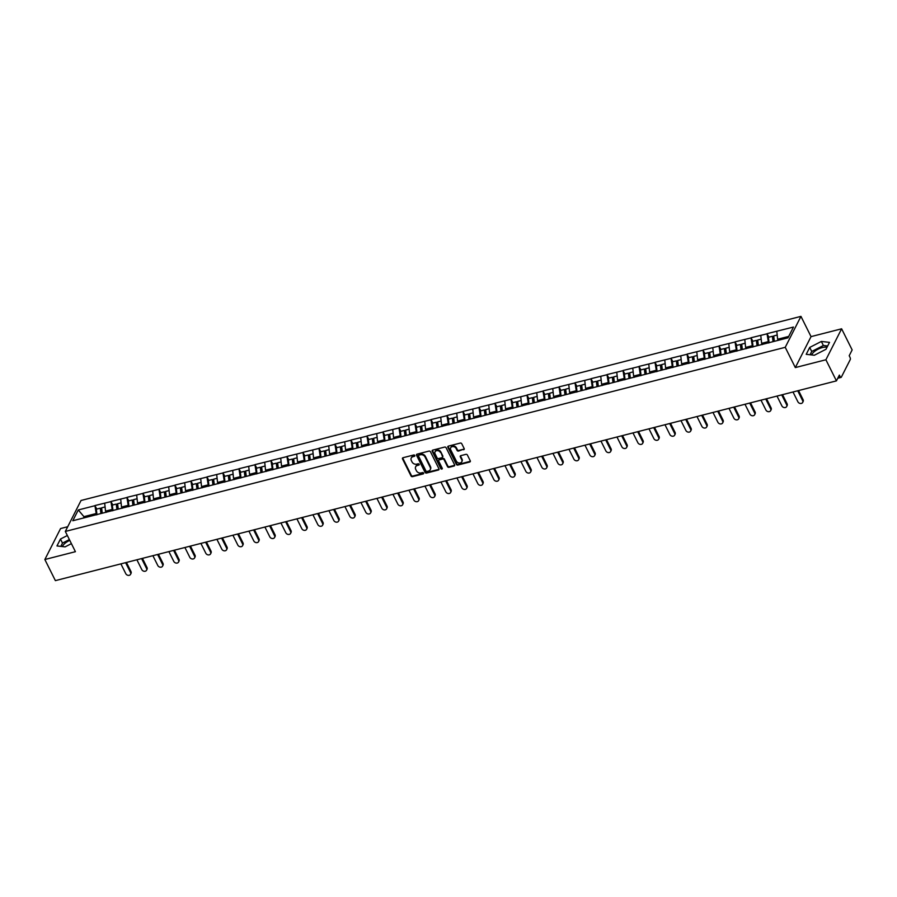<?xml version="1.0" encoding="UTF-8"?>
<svg xmlns="http://www.w3.org/2000/svg" width="897" height="897" viewBox="0 0 897 897"><rect width="100%" height="100%" fill="white"/><g stroke="black" fill="none" stroke-linecap="round" stroke-linejoin="round"><path stroke-width="1.35" d="M414.784 455.463A0.807 0.65 -153.1 0 0 413.752 454.981L403.056 457.717A1.155 0.931 -153.1 0 0 402.518 458.916L411.017 475.959A1.155 0.931 -153.1 0 0 412.497 476.655L423.193 473.919A0.807 0.65 -153.1 0 0 422.532 472.584L421.153 472.943A3.689 2.983 -153.1 0 1 416.41 470.734L415.703 469.322A3.689 2.983 -153.1 0 1 415.636 466.821A3.689 2.983 -153.1 0 1 417.419 465.465L418.798 465.106A0.807 0.65 -153.1 0 0 418.148 463.783L416.757 464.141A3.689 2.983 -153.1 0 1 412.026 461.933L411.319 460.509A3.689 2.983 -153.1 0 1 411.252 458.019A3.689 2.983 -153.1 0 1 413.035 456.663L414.414 456.304A0.807 0.65 -153.1 0 0 414.784 455.463M826.956 347.397A9.172 3.666 -26.5 0 0 822.336 347.565A9.172 3.666 -26.5 0 0 811.662 354.943M62.42 546.565A9.172 3.666 153.5 0 1 69.775 540.364M463.626 449.756A1.155 0.931 -153.1 0 0 464.164 448.545L461.776 443.768A1.155 0.931 -153.1 0 0 460.296 443.073L448.41 446.112A1.155 0.931 -153.1 0 0 447.883 447.323L456.371 464.366A1.155 0.931 -153.1 0 0 457.851 465.05L469.736 462.011A1.155 0.931 -153.1 0 0 470.275 460.811L467.393 455.037A1.155 0.931 -153.1 0 0 465.913 454.342L460.834 455.642A1.155 0.931 -153.1 0 0 460.296 456.842L461.72 459.713A3.083 2.489 -153.1 0 1 461.776 461.798A3.083 2.489 -153.1 0 1 459.107 462.998A3.083 2.489 -153.1 0 1 456.338 461.092L450.743 449.868A3.083 2.489 -153.1 0 1 450.686 447.782A3.083 2.489 -153.1 0 1 453.366 446.583A3.083 2.489 -153.1 0 1 456.125 448.489L457.055 450.361A1.155 0.931 -153.1 0 0 458.535 451.056L463.94 449.128A1.155 0.931 -153.1 0 0 464.265 448.982M795.325 367.579L825.902 359.764L836.43 380.877L55.379 580.628L44.85 559.515L75.415 551.689L65.324 531.439L785.234 347.318L795.325 367.579L811.045 336.622L800.954 316.372L785.234 347.318M430.459 451.774A1.155 0.931 -153.1 0 0 428.979 451.09L417.105 454.129A1.155 0.931 -153.1 0 0 416.567 455.328L425.066 472.371A1.155 0.931 -153.1 0 0 426.546 473.055L438.42 470.017A1.155 0.931 -153.1 0 0 438.958 468.817L430.459 451.774M432.758 450.115L444.643 447.076A1.155 0.931 -153.1 0 1 446.123 447.771L454.611 464.814A1.155 0.931 -153.1 0 1 454.084 466.014L448.993 467.315A1.155 0.931 -153.1 0 1 447.513 466.631L444.071 459.713A1.155 0.931 -153.1 0 0 442.591 459.029L439.216 459.892A1.155 0.931 -153.1 0 0 438.678 461.092L442.266 468.29A0.807 0.65 -153.1 0 1 440.864 468.649L432.219 451.326A1.155 0.931 -153.1 0 1 432.758 450.115M800.954 316.372L81.044 500.481L65.324 531.439M768.908 337.171L767.058 333.819L768.505 342.979M767.148 333.628L793.464 327.057L787.992 337.833L72.803 520.742L78.274 509.967L94.947 505.706L96.394 514.867M96.809 509.059L94.947 505.706M95.037 505.527L110.948 501.614L112.405 510.774M112.809 504.966L110.948 501.614M111.037 501.434L126.948 497.521L128.406 506.682M128.809 500.874L126.948 497.521M127.049 497.342L142.948 493.428L144.406 502.589M144.809 496.781L142.948 493.428M143.049 493.249L158.96 489.336L160.406 498.497M160.81 492.688L158.96 489.336M159.049 489.157L174.96 485.243L176.406 494.404M176.821 488.596L174.96 485.243M175.05 485.064L190.96 481.151L192.418 490.311M192.821 484.503L190.96 481.151M191.05 480.971L206.96 477.058L208.418 486.219M208.822 480.411L206.96 477.058M207.061 476.879L222.961 472.966L224.418 482.126M224.822 476.318L222.961 472.966M223.061 472.786L238.972 468.873L240.418 478.034M240.822 472.226L238.972 468.873M239.062 468.694L254.972 464.781L256.43 473.941M256.834 468.133L254.972 464.781M255.062 464.601L270.972 460.688L272.43 469.849M272.834 464.041L270.972 460.688M271.073 460.509L286.973 456.595L288.43 465.756M288.834 459.948L286.973 456.595M287.074 456.416L302.984 452.503L304.431 461.663M304.834 455.855L302.984 452.503M303.074 452.323L318.984 448.41L320.431 457.571M320.834 451.763L318.984 448.41M319.074 448.231L334.985 444.318L336.442 453.478M336.846 447.67L334.985 444.318M335.074 444.127L350.985 440.225L352.443 449.386M352.846 443.578L350.985 440.225M351.086 440.035L366.985 436.133L368.443 445.293M368.846 439.485L366.985 436.133M367.086 435.942L382.997 432.04L384.443 441.201M384.847 435.393L382.997 432.04M383.086 431.849L398.997 427.947L400.443 437.108M400.847 431.3L398.997 427.947M399.087 427.757L414.997 423.855L416.455 433.016M416.858 427.207L414.997 423.855M415.087 423.664L430.997 419.762L432.455 428.923M432.859 423.115L430.997 419.762M431.098 419.572L446.998 415.67L448.455 424.83M448.859 419.022L446.998 415.67M447.098 415.479L463.009 411.577L464.455 420.738M464.859 414.93L463.009 411.577M463.099 411.387L479.009 407.485L480.456 416.645M480.87 410.837L479.009 407.485M479.099 407.294L495.009 403.392L496.467 412.553M496.871 406.745L495.009 403.392M495.099 403.202L511.01 399.3L512.467 408.46M512.871 402.652L511.01 399.3M511.111 399.109L527.01 395.207L528.468 404.368M528.871 398.56L527.01 395.207M527.111 395.016L543.021 391.114L544.468 400.275M544.871 394.467L543.021 391.114M543.111 390.924L559.022 387.022L560.468 396.182M560.883 390.374L559.022 387.022M559.111 386.831L575.022 382.929L576.479 392.09M576.883 386.282L575.022 382.929M575.112 382.739L591.022 378.837L592.48 387.997M592.883 382.189L591.022 378.837M591.123 378.646L607.022 374.744L608.48 383.905M608.884 378.097L607.022 374.744M607.123 374.554L623.034 370.652L624.48 379.812M624.884 374.004L623.034 370.652M623.123 370.461L639.034 366.559L640.48 375.72M640.895 369.912L639.034 366.559M639.124 366.368L655.034 362.466L656.492 371.627M656.896 365.819L655.034 362.466M655.124 362.276L671.034 358.374L672.492 367.535M672.896 361.726L671.034 358.374M671.135 358.183L687.035 354.281L688.492 363.442M688.896 357.634L687.035 354.281M687.136 354.091L703.046 350.189L704.493 359.349M704.896 353.541L703.046 350.189M703.136 349.998L719.046 346.096L720.493 355.257M720.908 349.449L719.046 346.096M719.136 345.906L735.047 342.004L736.504 351.164M736.908 345.356L735.047 342.004M735.148 341.813L751.047 337.911L752.505 347.072M752.908 341.264L751.047 337.911M751.148 337.721L767.058 333.819M767.888 341.735L761.631 343.338L762.248 344.583M760.791 335.422L761.631 343.338M751.888 345.827L745.62 347.431L746.248 348.675M744.79 339.515L745.62 347.431M735.876 349.92L729.62 351.523L730.248 352.768M728.79 343.607L729.62 351.523M719.876 354.012L713.62 355.616L714.236 356.86M712.79 347.7L713.62 355.616M703.876 358.105L697.619 359.708L698.236 360.953M696.79 351.792L697.619 359.708M687.876 362.197L681.619 363.801L682.236 365.045M680.778 355.885L681.619 363.801M671.864 366.29L665.608 367.893L666.236 369.138M664.778 359.977L665.608 367.893M655.864 370.383L649.607 371.986L650.235 373.23M648.778 364.07L649.607 371.986M639.864 374.475L633.607 376.078L634.224 377.323M632.777 368.162L633.607 376.078M623.864 378.568L617.607 380.171L618.224 381.416M616.777 372.255L617.607 380.171M607.863 382.66L601.607 384.264L602.223 385.508M600.766 376.348L601.607 384.264M591.852 386.753L585.595 388.356L586.223 389.601M584.766 380.44L585.595 388.356M575.852 390.845L569.595 392.449L570.223 393.693M568.765 384.533L569.595 392.449M559.851 394.938L553.595 396.541L554.211 397.786M552.765 388.625L553.595 396.541M543.851 399.03L537.595 400.634L538.211 401.878M536.765 392.718L537.595 400.634M527.851 403.123L521.594 404.726L522.211 405.971M520.753 396.81L521.594 404.726M511.839 407.216L505.583 408.819L506.211 410.064M504.753 400.903L505.583 408.819M495.839 411.308L489.583 412.912L490.211 414.156M488.753 404.995L489.583 412.912M479.839 415.401L473.582 417.004L474.199 418.249M472.753 409.088L473.582 417.004M463.839 419.493L457.582 421.097L458.199 422.341M456.752 413.181L457.582 421.097M447.838 423.586L441.582 425.189L442.199 426.434M440.741 417.273L441.582 425.189M431.827 427.678L425.57 429.282L426.198 430.526M424.741 421.366L425.57 429.282M415.827 431.771L409.57 433.374L410.187 434.619M408.74 425.458L409.57 433.374M399.827 435.864L393.57 437.467L394.187 438.711M392.74 429.551L393.57 437.467M383.826 439.956L377.57 441.559L378.186 442.804M376.729 433.643L377.57 441.559M367.826 444.049L361.558 445.652L362.186 446.897M360.729 437.736L361.558 445.652M351.815 448.141L345.558 449.745L346.186 450.989M344.728 441.829L345.558 449.745M335.814 452.234L329.558 453.837L330.174 455.082M328.728 445.921L329.558 453.837M319.814 456.326L313.558 457.93L314.174 459.174M312.728 450.014L313.558 457.93M303.814 460.419L297.557 462.022L298.174 463.267M296.716 454.106L297.557 462.022M287.814 464.511L281.546 466.115L282.174 467.359M280.716 458.199L281.546 466.115M271.802 468.604L265.546 470.207L266.174 471.452M264.716 462.291L265.546 470.207M255.802 472.697L249.545 474.3L250.162 475.545M248.716 466.384L249.545 474.3M239.802 476.789L233.545 478.393L234.162 479.637M232.715 470.477L233.545 478.393M223.802 480.882L217.545 482.485L218.162 483.73M216.704 474.569L217.545 482.485M207.79 484.974L201.533 486.578L202.161 487.822M200.704 478.662L201.533 486.578M191.79 489.067L185.533 490.67L186.161 491.915M184.704 482.754L185.533 490.67M175.79 493.159L169.533 494.763L170.15 496.007M168.703 486.847L169.533 494.763M159.789 497.252L153.533 498.855L154.149 500.1M152.703 490.939L153.533 498.855M143.789 501.345L137.533 502.948L138.149 504.192M136.692 495.032L137.533 502.948M127.778 505.437L121.521 507.04L122.149 508.285M120.691 499.124L121.521 507.04M111.777 509.53L105.521 511.133L106.149 512.378M104.691 503.217L105.521 511.133M95.777 513.622L84.24 516.582L83.511 518.006M84.789 517.681L78.274 509.967M67.712 526.73L60.57 528.557L44.85 559.515M825.902 359.764L841.621 328.807L852.15 349.92L849.212 355.717L849.975 357.253A1.76 0.762 75.7 0 1 850.233 359.63L841.33 377.155A1.76 0.762 75.7 0 1 841.05 377.413A1.76 0.762 75.7 0 1 840.141 376.639L839.368 375.092L836.43 380.877M841.621 328.807L811.045 336.622M788.721 336.409L777.632 339.245L778.181 340.344M776.802 331.329L777.632 339.245M67.353 535.509L60.458 539.052L56.959 545.948L65.111 546.867L71.401 543.638M806.212 354.326L814.353 355.246L826.002 349.269L829.512 342.362L821.36 341.443L809.711 347.431L806.212 354.326M414.851 455.642A0.807 0.65 -153.1 0 1 414.728 455.687L413.349 456.046A3.689 2.983 -153.1 0 0 411.566 457.403A3.689 2.983 -153.1 0 0 411.431 457.717M415.816 466.518A3.689 2.983 -153.1 0 1 415.95 466.205A3.689 2.983 -153.1 0 1 417.733 464.848L419.123 464.489A0.807 0.65 -153.1 0 0 419.235 464.444M402.731 457.874A1.155 0.931 -153.1 0 0 402.831 458.3L411.331 475.343A1.155 0.931 -153.1 0 0 412.811 476.027L423.507 473.291A0.807 0.65 -153.1 0 0 423.631 473.246M416.78 454.274A1.155 0.931 -153.1 0 0 416.881 454.712L425.38 471.755A1.155 0.931 -153.1 0 0 426.86 472.439L438.734 469.4A1.155 0.931 -153.1 0 0 439.059 469.243M418.865 455.171A0.807 0.65 -153.1 0 0 418.495 456.012L425.952 470.97A0.807 0.65 -153.1 0 0 426.983 471.452L428.452 471.071A3.689 2.983 -153.1 0 0 430.235 469.714A3.689 2.983 -153.1 0 0 430.156 467.225L425.066 456.999A3.689 2.983 -153.1 0 0 420.334 454.79L418.865 455.171L419.179 454.544A0.807 0.65 -153.1 0 0 418.742 455.205M430.369 469.4A3.689 2.983 -153.1 0 0 430.549 469.097A3.689 2.983 -153.1 0 0 430.47 466.608L430.156 467.225M419.179 454.544L420.648 454.174A3.689 2.983 -153.1 0 1 425.38 456.382L430.47 466.608M438.891 460.038A1.155 0.931 -153.1 0 1 439.53 459.275L442.905 458.412A1.155 0.931 -153.1 0 1 444.385 459.096L447.827 466.003A1.155 0.931 -153.1 0 0 449.307 466.698L454.398 465.397A1.155 0.931 -153.1 0 0 454.723 465.24M432.432 450.272A1.155 0.931 -153.1 0 0 432.533 450.709L441.178 468.032A0.807 0.65 -153.1 0 0 442.333 468.469M440.494 452.548A3.083 2.489 -153.1 0 0 437.725 450.642A3.083 2.489 -153.1 0 0 435.045 451.83A3.083 2.489 -153.1 0 0 435.112 453.927L437.074 457.874A1.155 0.931 -153.1 0 0 438.555 458.569L441.929 457.705A1.155 0.931 -153.1 0 0 442.468 456.495L440.808 451.92A3.083 2.489 -153.1 0 0 438.039 450.014A3.083 2.489 -153.1 0 0 435.359 451.213A3.083 2.489 -153.1 0 0 435.236 451.539M442.569 456.932A1.155 0.931 -153.1 0 0 442.782 455.878L442.468 456.495M440.808 451.92L442.782 455.878M450.866 447.491A3.083 2.489 -153.1 0 1 451 447.166A3.083 2.489 -153.1 0 1 453.68 445.966A3.083 2.489 -153.1 0 1 456.438 447.872L457.38 449.745A1.155 0.931 -153.1 0 0 458.849 450.429L463.94 449.128M461.91 461.473A3.083 2.489 -153.1 0 0 462.101 461.181A3.083 2.489 -153.1 0 0 462.033 459.096L461.72 459.713M460.509 455.799A1.155 0.931 -153.1 0 0 460.61 456.225L462.033 459.096M448.085 446.269A1.155 0.931 -153.1 0 0 448.197 446.706L456.696 463.738A1.155 0.931 -153.1 0 0 458.165 464.433L470.05 461.394A1.155 0.931 -153.1 0 0 470.376 461.237M69.372 539.568L62.487 543.1L60.817 546.385M62.487 543.1L60.458 539.052M827.673 345.984L823.379 345.502L811.729 351.478L810.058 354.764M811.729 351.478L809.711 347.431M823.379 345.502L821.36 341.443M130.514 572.499L130.984 571.568A2.702 2.186 26.9 0 1 131.029 573.396L130.558 574.327A2.702 2.186 -153.1 0 0 130.514 572.499L125.614 562.677M120.893 563.877L125.793 573.699A2.702 2.186 -153.1 0 0 130.558 574.327M100.924 513.555L100.262 508.173L96.315 509.182L96.988 514.721M101.697 513.353L101.103 508.476L100.262 508.173M102.258 513.207L101.596 507.837L105.084 506.94M130.984 571.568L126.443 562.464M146.514 568.406L146.985 567.476A2.702 2.186 26.9 0 1 147.041 569.303L146.57 570.234A2.702 2.186 -153.1 0 0 146.514 568.406L141.614 558.584M136.893 559.784L141.793 569.606A2.702 2.186 -153.1 0 0 146.57 570.234M116.924 509.462L116.262 504.08L112.316 505.089L113 510.628M117.698 509.261L117.103 504.383L116.262 504.08M118.258 509.115L117.597 503.744L121.084 502.847M146.985 567.476L142.444 558.371M162.514 564.314L162.985 563.383A2.702 2.186 26.9 0 1 163.041 565.211L162.57 566.142A2.702 2.186 -153.1 0 0 162.514 564.314L157.614 554.492M152.894 555.692L157.794 565.514A2.702 2.186 -153.1 0 0 162.57 566.142M132.924 505.37L132.274 499.988L128.316 500.997L129 506.536M133.698 505.168L133.104 500.291L132.274 499.988M134.258 505.022L133.608 499.651L137.084 498.754M162.985 563.383L158.444 554.279M178.514 560.221L178.985 559.291A2.702 2.186 26.9 0 1 179.041 561.118L178.57 562.049A2.702 2.186 -153.1 0 0 178.514 560.221L173.614 550.399M168.905 551.599L173.805 561.421A2.702 2.186 -153.1 0 0 178.57 562.049M148.924 501.277L148.274 495.895L144.327 496.904L145 502.443M149.709 501.075L149.104 496.198L148.274 495.895M150.259 500.93L149.608 495.559L153.095 494.662M178.985 559.291L174.444 550.186M194.526 556.129L194.997 555.198A2.702 2.186 26.9 0 1 195.041 557.026L194.571 557.956A2.702 2.186 -153.1 0 0 194.526 556.129L189.626 546.307M184.905 547.506L189.805 557.329A2.702 2.186 -153.1 0 0 194.571 557.956M164.936 497.185L164.274 491.803L160.328 492.812L161 498.351M165.71 496.983L165.115 492.105L164.274 491.803M166.27 496.837L165.609 491.466L169.096 490.569M194.997 555.198L190.456 546.094M210.526 552.036L210.997 551.106A2.702 2.186 26.9 0 1 211.042 552.933L210.571 553.864A2.702 2.186 -153.1 0 0 210.526 552.036L205.626 542.214M200.906 543.414L205.805 553.236A2.702 2.186 -153.1 0 0 210.571 553.864M180.936 493.092L180.275 487.71L176.328 488.719L177.001 494.258M181.71 492.89L181.116 488.013L180.275 487.71M182.27 492.745L181.609 487.374L185.096 486.477M210.997 551.106L206.456 542.001M226.526 547.944L226.997 547.013A2.702 2.186 26.9 0 1 227.053 548.841L226.582 549.771A2.702 2.186 -153.1 0 0 226.526 547.944L221.626 538.122M216.906 539.321L221.806 549.143A2.702 2.186 -153.1 0 0 226.582 549.771M196.936 489L196.275 483.618L192.328 484.627L193.012 490.166M197.71 488.798L197.116 483.92L196.275 483.618M198.271 488.652L197.609 483.281L201.096 482.384M226.997 547.013L222.456 537.908M242.526 543.851L242.997 542.92A2.702 2.186 26.9 0 1 243.053 544.748L242.582 545.679A2.702 2.186 -153.1 0 0 242.526 543.851L237.627 534.029M232.906 535.229L237.806 545.051A2.702 2.186 -153.1 0 0 242.582 545.679M212.937 484.907L212.286 479.525L208.328 480.534L209.012 486.073M213.71 484.705L213.116 479.828L212.286 479.525M214.271 484.559L213.621 479.189L217.096 478.292M242.997 542.92L238.456 533.816M258.527 539.759L258.998 538.828A2.702 2.186 26.9 0 1 259.054 540.656L258.583 541.586A2.702 2.186 -153.1 0 0 258.527 539.759L253.638 529.936M248.918 531.136L253.817 540.958A2.702 2.186 -153.1 0 0 258.583 541.586M228.948 480.814L228.287 475.432L224.34 476.442L225.012 481.981M229.722 480.613L229.116 475.735L228.287 475.432M230.271 480.467L229.621 475.096L233.108 474.199M258.998 538.828L254.456 529.723M274.538 535.666L275.009 534.735A2.702 2.186 26.9 0 1 275.054 536.563L274.583 537.494A2.702 2.186 -153.1 0 0 274.538 535.666L269.638 525.833M264.918 527.044L269.818 536.866A2.702 2.186 -153.1 0 0 274.583 537.494M244.948 476.722L244.287 471.34L240.34 472.349L241.013 477.888M245.722 476.52L245.128 471.643L244.287 471.34M246.283 476.374L245.621 471.003L249.108 470.106M275.009 534.735L270.468 525.631M290.538 531.573L291.009 530.643A2.702 2.186 26.9 0 1 291.054 532.47L290.583 533.401A2.702 2.186 -153.1 0 0 290.538 531.573L285.638 521.74M280.918 522.951L285.818 532.773A2.702 2.186 -153.1 0 0 290.583 533.401M260.949 472.629L260.287 467.247L256.34 468.256L257.013 473.795M261.722 472.427L261.128 467.55L260.287 467.247M262.283 472.282L261.621 466.911L265.108 466.014M291.009 530.643L286.468 521.538M306.539 527.481L307.009 526.55A2.702 2.186 26.9 0 1 307.066 528.378L306.595 529.308A2.702 2.186 -153.1 0 0 306.539 527.481L301.639 517.647M296.918 518.858L301.818 528.681A2.702 2.186 -153.1 0 0 306.595 529.308M276.949 468.537L276.287 463.155L272.34 464.164L273.024 469.703M277.722 468.335L277.128 463.457L276.287 463.155M278.283 468.189L277.622 462.818L281.109 461.921M307.009 526.55L302.468 517.446M322.539 523.388L323.01 522.458A2.702 2.186 26.9 0 1 323.066 524.285L322.595 525.216A2.702 2.186 -153.1 0 0 322.539 523.388L317.639 513.555M312.93 514.766L317.818 524.588A2.702 2.186 -153.1 0 0 322.595 525.216M292.949 464.444L292.299 459.062L288.341 460.071L289.025 465.61M293.723 464.242L293.128 459.365L292.299 459.062M294.283 464.097L293.633 458.726L297.109 457.829M323.01 522.458L318.469 513.353M338.539 519.296L339.021 518.365A2.702 2.186 26.9 0 1 339.066 520.193L338.595 521.123A2.702 2.186 -153.1 0 0 338.539 519.296L333.65 509.462M328.93 510.673L333.83 520.495A2.702 2.186 -153.1 0 0 338.595 521.123M308.96 460.352L308.299 454.97L304.352 455.979L305.025 461.518M309.734 460.15L309.129 455.272L308.299 454.97M310.295 460.004L309.633 454.633L313.12 453.736M339.021 518.365L334.469 509.261M354.55 515.203L355.021 514.273A2.702 2.186 26.9 0 1 355.066 516.1L354.595 517.031A2.702 2.186 -153.1 0 0 354.55 515.203L349.651 505.37M344.93 506.581L349.83 516.403A2.702 2.186 -153.1 0 0 354.595 517.031M324.961 456.259L324.299 450.877L320.352 451.886L321.025 457.425M325.734 456.057L325.14 451.18L324.299 450.877M326.295 455.911L325.633 450.541L329.121 449.644M355.021 514.273L350.48 505.168M370.551 511.111L371.022 510.18A2.702 2.186 26.9 0 1 371.078 512.008L370.596 512.938A2.702 2.186 -153.1 0 0 370.551 511.111L365.651 501.277M360.93 502.488L365.83 512.31A2.702 2.186 -153.1 0 0 370.596 512.938M340.961 452.166L340.299 446.784L336.353 447.794L337.025 453.333M341.735 451.965L341.14 447.087L340.299 446.784M342.295 451.819L341.634 446.448L345.121 445.551M371.022 510.18L366.481 501.075M386.551 507.018L387.022 506.087A2.702 2.186 26.9 0 1 387.078 507.915L386.607 508.846A2.702 2.186 -153.1 0 0 386.551 507.018L381.651 497.185M376.931 498.396L381.83 508.218A2.702 2.186 -153.1 0 0 386.607 508.846M356.961 448.074L356.3 442.692L352.353 443.701L353.037 449.24M357.735 447.872L357.141 442.995L356.3 442.692M358.295 447.726L357.634 442.356L361.121 441.459M387.022 506.087L382.481 496.983M402.551 502.925L403.022 501.995A2.702 2.186 26.9 0 1 403.078 503.822L402.607 504.753A2.702 2.186 -153.1 0 0 402.551 502.925L397.651 493.092M392.942 494.303L397.831 504.125A2.702 2.186 -153.1 0 0 402.607 504.753M372.961 443.981L372.311 438.599L368.353 439.608L369.037 445.147M373.746 443.78L373.141 438.902L372.311 438.599M374.296 443.634L373.645 438.263L377.121 437.366M403.022 501.995L398.481 492.89M418.551 498.833L419.034 497.902A2.702 2.186 26.9 0 1 419.078 499.73L418.607 500.661A2.702 2.186 -153.1 0 0 418.551 498.833L413.663 489M408.942 490.211L413.842 500.033A2.702 2.186 -153.1 0 0 418.607 500.661M388.973 439.889L388.311 434.507L384.365 435.516L385.037 441.055M389.747 439.687L389.152 434.81L388.311 434.507M390.307 439.541L389.646 434.17L393.133 433.273M419.034 497.902L414.492 488.798M434.563 494.74L435.034 493.81A2.702 2.186 26.9 0 1 435.079 495.637L434.608 496.568A2.702 2.186 -153.1 0 0 434.563 494.74L429.663 484.907M424.943 486.118L429.842 495.94A2.702 2.186 -153.1 0 0 434.608 496.568M404.973 435.796L404.312 430.414L400.365 431.423L401.037 436.962M405.747 435.594L405.152 430.717L404.312 430.414M406.307 435.449L405.646 430.078L409.133 429.181M435.034 493.81L430.493 484.705M450.563 490.648L451.034 489.717A2.702 2.186 26.9 0 1 451.09 491.545L450.619 492.475A2.702 2.186 -153.1 0 0 450.563 490.648L445.663 480.814M440.943 482.025L445.843 491.848A2.702 2.186 -153.1 0 0 450.619 492.475M420.973 431.704L420.312 426.322L416.365 427.331L417.038 432.87M421.747 431.502L421.153 426.624L420.312 426.322M422.308 431.356L421.646 425.985L425.133 425.088M451.034 489.717L446.493 480.613M466.563 486.555L467.034 485.625A2.702 2.186 26.9 0 1 467.09 487.452L466.619 488.383A2.702 2.186 -153.1 0 0 466.563 486.555L461.663 476.722M456.943 477.933L461.843 487.755A2.702 2.186 -153.1 0 0 466.619 488.383M436.974 427.611L436.323 422.229L432.365 423.238L433.049 428.777M437.747 427.409L437.153 422.532L436.323 422.229M438.308 427.264L437.646 421.893L441.133 420.996M467.034 485.625L462.493 476.52M482.564 482.463L483.035 481.532A2.702 2.186 26.9 0 1 483.091 483.36L482.62 484.29A2.702 2.186 -153.1 0 0 482.564 482.463L477.664 472.629M472.954 473.84L477.843 483.662A2.702 2.186 -153.1 0 0 482.62 484.29M452.974 423.519L452.323 418.137L448.365 419.146L449.049 424.685M453.759 423.317L453.153 418.439L452.323 418.137M454.308 423.171L453.658 417.8L457.134 416.903M483.035 481.532L478.493 472.427M498.575 478.37L499.046 477.439A2.702 2.186 26.9 0 1 499.091 479.267L498.62 480.198A2.702 2.186 -153.1 0 0 498.575 478.37L493.675 468.537M488.955 469.748L493.855 479.57A2.702 2.186 -153.1 0 0 498.62 480.198M468.985 419.426L468.324 414.044L464.377 415.053L465.05 420.592M469.759 419.224L469.165 414.347L468.324 414.044M470.32 419.078L469.658 413.708L473.145 412.811M499.046 477.439L494.505 468.335M514.575 474.278L515.046 473.347A2.702 2.186 26.9 0 1 515.091 475.175L514.62 476.105A2.702 2.186 -153.1 0 0 514.575 474.278L509.675 464.444M504.955 465.655L509.855 475.477A2.702 2.186 -153.1 0 0 514.62 476.105M484.985 415.333L484.324 409.951L480.377 410.961L481.05 416.5M485.759 415.132L485.165 410.254L484.324 409.951M486.32 414.986L485.658 409.615L489.145 408.718M515.046 473.347L510.505 464.242M530.576 470.185L531.046 469.254A2.702 2.186 26.9 0 1 531.102 471.082L530.632 472.013A2.702 2.186 -153.1 0 0 530.576 470.185L525.676 460.352M520.955 461.563L525.855 471.385A2.702 2.186 -153.1 0 0 530.632 472.013M500.986 411.241L500.324 405.859L496.377 406.868L497.061 412.407M501.759 411.039L501.165 406.162L500.324 405.859M502.32 410.893L501.658 405.522L505.146 404.625M531.046 469.254L526.505 460.139M546.576 466.092L547.047 465.162A2.702 2.186 26.9 0 1 547.103 466.989L546.632 467.92A2.702 2.186 -153.1 0 0 546.576 466.092L541.676 456.259M536.955 457.47L541.855 467.292A2.702 2.186 -153.1 0 0 546.632 467.92M516.986 407.148L516.336 401.766L512.378 402.775L513.062 408.314M517.76 406.946L517.165 402.069L516.336 401.766M518.32 406.801L517.659 401.43L521.146 400.533M547.047 465.162L542.506 456.046M562.576 462L563.047 461.069A2.702 2.186 26.9 0 1 563.103 462.897L562.632 463.827A2.702 2.186 -153.1 0 0 562.576 462L557.676 452.166M552.967 453.377L557.856 463.2A2.702 2.186 -153.1 0 0 562.632 463.827M532.986 403.056L532.336 397.674L528.389 398.683L529.062 404.222M533.771 402.854L533.166 397.976L532.336 397.674M534.32 402.708L533.67 397.337L537.146 396.44M563.047 461.069L558.506 451.953M578.587 457.907L579.058 456.977A2.702 2.186 26.9 0 1 579.103 458.804L578.632 459.735A2.702 2.186 -153.1 0 0 578.587 457.907L573.688 448.074M568.967 449.285L573.867 459.107A2.702 2.186 -153.1 0 0 578.632 459.735M548.998 398.963L548.336 393.581L544.389 394.59L545.062 400.129M549.771 398.761L549.177 393.884L548.336 393.581M550.332 398.616L549.67 393.245L553.157 392.348M579.058 456.977L574.517 447.861M594.588 453.815L595.059 452.884A2.702 2.186 26.9 0 1 595.103 454.712L594.633 455.642A2.702 2.186 -153.1 0 0 594.588 453.815L589.688 443.981M584.967 445.192L589.867 455.014A2.702 2.186 -153.1 0 0 594.633 455.642M564.998 394.871L564.336 389.489L560.39 390.498L561.062 396.037M565.772 394.669L565.177 389.791L564.336 389.489M566.332 394.523L565.671 389.152L569.158 388.255M595.059 452.884L590.518 443.768M610.588 449.722L611.059 448.792A2.702 2.186 26.9 0 1 611.115 450.619L610.644 451.55A2.702 2.186 -153.1 0 0 610.588 449.722L605.688 439.889M600.968 441.1L605.867 450.922A2.702 2.186 -153.1 0 0 610.644 451.55M580.998 390.778L580.337 385.396L576.39 386.405L577.074 391.944M581.772 390.576L581.178 385.699L580.337 385.396M582.332 390.43L581.671 385.06L585.158 384.163M611.059 448.792L606.518 439.676M626.588 445.63L627.059 444.699A2.702 2.186 26.9 0 1 627.115 446.527L626.644 447.457A2.702 2.186 -153.1 0 0 626.588 445.63L621.688 435.796M616.968 437.007L621.868 446.829A2.702 2.186 -153.1 0 0 626.644 447.457M596.998 386.685L596.348 381.303L592.39 382.313L593.074 387.852M597.772 386.484L597.178 381.606L596.348 381.303M598.333 386.338L597.682 380.967L601.158 380.07M627.059 444.699L622.518 435.583M642.588 441.537L643.059 440.606A2.702 2.186 26.9 0 1 643.115 442.434L642.644 443.365A2.702 2.186 -153.1 0 0 642.588 441.537L637.689 431.704M632.979 432.915L637.879 442.737A2.702 2.186 -153.1 0 0 642.644 443.365M612.999 382.593L612.348 377.211L608.401 378.22L609.074 383.759M613.783 382.391L613.178 377.514L612.348 377.211M614.333 382.245L613.683 376.875L617.17 375.978M643.059 440.606L638.518 431.491M658.6 437.444L659.071 436.514A2.702 2.186 26.9 0 1 659.116 438.341L658.645 439.272A2.702 2.186 -153.1 0 0 658.6 437.444L653.7 427.611M648.98 428.822L653.879 438.644A2.702 2.186 -153.1 0 0 658.645 439.272M629.01 378.5L628.349 373.118L624.402 374.127L625.074 379.666M629.784 378.299L629.189 373.421L628.349 373.118M630.344 378.153L629.683 372.782L633.17 371.885M659.071 436.514L654.53 427.398M674.6 433.352L675.071 432.421A2.702 2.186 26.9 0 1 675.116 434.249L674.645 435.18A2.702 2.186 -153.1 0 0 674.6 433.352L669.7 423.519M664.98 424.73L669.88 434.552A2.702 2.186 -153.1 0 0 674.645 435.18M645.01 374.408L644.349 369.026L640.402 370.035L641.075 375.574M645.784 374.206L645.19 369.329L644.349 369.026M646.345 374.06L645.683 368.689L649.17 367.792M675.071 432.421L670.53 423.306M690.6 429.259L691.071 428.329A2.702 2.186 26.9 0 1 691.127 430.156L690.656 431.087A2.702 2.186 -153.1 0 0 690.6 429.259L685.7 419.426M680.98 420.637L685.88 430.459A2.702 2.186 -153.1 0 0 690.656 431.087M661.011 370.315L660.349 364.933L656.402 365.942L657.086 371.481M661.784 370.113L661.19 365.236L660.349 364.933M662.345 369.968L661.683 364.597L665.17 363.7M691.071 428.329L686.53 419.213M706.601 425.167L707.071 424.236A2.702 2.186 26.9 0 1 707.128 426.064L706.657 426.994A2.702 2.186 -153.1 0 0 706.601 425.167L701.701 415.333M696.98 416.544L701.88 426.367A2.702 2.186 -153.1 0 0 706.657 426.994M677.011 366.223L676.36 360.841L672.402 361.85L673.086 367.389M677.784 366.021L677.19 361.143L676.36 360.841M678.345 365.875L677.695 360.504L681.171 359.607M707.071 424.236L702.53 415.12M722.601 421.074L723.072 420.144A2.702 2.186 26.9 0 1 723.128 421.971L722.657 422.902A2.702 2.186 -153.1 0 0 722.601 421.074L717.712 411.241M712.992 412.452L717.892 422.274A2.702 2.186 -153.1 0 0 722.657 422.902M693.022 362.13L692.361 356.748L688.414 357.757L689.087 363.296M693.796 361.928L693.19 357.051L692.361 356.748M694.345 361.783L693.695 356.412L697.182 355.515M723.072 420.144L718.531 411.028M738.612 416.982L739.083 416.051A2.702 2.186 26.9 0 1 739.128 417.879L738.657 418.809A2.702 2.186 -153.1 0 0 738.612 416.982L733.712 407.148M728.992 408.359L733.892 418.181A2.702 2.186 -153.1 0 0 738.657 418.809M709.022 358.038L708.361 352.656L704.414 353.665L705.087 359.204M709.796 357.836L709.202 352.958L708.361 352.656M710.357 357.69L709.695 352.319L713.182 351.422M739.083 416.051L734.542 406.935M754.612 412.889L755.083 411.958A2.702 2.186 26.9 0 1 755.128 413.786L754.657 414.717A2.702 2.186 -153.1 0 0 754.612 412.889L749.713 403.056M744.992 404.267L749.892 414.089A2.702 2.186 -153.1 0 0 754.657 414.717M725.023 353.945L724.361 348.563L720.414 349.572L721.087 355.111M725.796 353.743L725.202 348.866L724.361 348.563M726.357 353.597L725.695 348.227L729.183 347.33M755.083 411.958L750.542 402.843M770.613 408.797L771.084 407.866A2.702 2.186 26.9 0 1 771.14 409.694L770.669 410.624A2.702 2.186 -153.1 0 0 770.613 408.797L765.713 398.963M760.992 400.174L765.892 409.996A2.702 2.186 -153.1 0 0 770.669 410.624M741.023 349.852L740.361 344.47L736.415 345.48L737.099 351.019M741.797 349.651L741.202 344.773L740.361 344.47M742.357 349.505L741.696 344.134L745.183 343.237M771.084 407.866L766.543 398.75M786.613 404.704L787.084 403.773A2.702 2.186 26.9 0 1 787.14 405.601L786.669 406.532A2.702 2.186 -153.1 0 0 786.613 404.704L781.713 394.871M777.004 396.082L781.892 405.904A2.702 2.186 -153.1 0 0 786.669 406.532M757.023 345.76L756.373 340.378L752.415 341.387L753.099 346.926M757.797 345.558L757.203 340.681L756.373 340.378M758.357 345.412L757.707 340.041L761.183 339.144M787.084 403.773L782.543 394.658M802.613 400.611L803.095 399.681A2.702 2.186 26.9 0 1 803.14 401.508L802.669 402.439A2.702 2.186 -153.1 0 0 802.613 400.611L797.725 390.778M793.004 391.989L797.904 401.811A2.702 2.186 -153.1 0 0 802.669 402.439M773.035 341.667L772.373 336.285L768.426 337.294L769.099 342.833M773.808 341.465L773.203 336.588L772.373 336.285M774.358 341.32L773.707 335.949L777.194 335.052M803.095 399.681L798.543 390.565M838.359 377.088L840.141 376.639M413.349 456.046L413.035 456.663M419.123 464.489L418.798 465.106M417.733 464.848L417.419 465.465M423.507 473.291L423.193 473.919M412.811 476.027L412.497 476.655M411.331 475.343L411.017 475.959M402.831 458.3L402.518 458.916M414.728 455.687L414.414 456.304M438.734 469.4L438.42 470.017M426.86 472.439L426.546 473.055M425.38 471.755L425.066 472.371M416.881 454.712L416.567 455.328M425.38 456.382L425.066 456.999M420.648 454.174L420.334 454.79M454.398 465.397L454.084 466.014M449.307 466.698L448.993 467.315M447.827 466.003L447.513 466.631M444.385 459.096L444.071 459.713M442.905 458.412L442.591 459.029M439.53 459.275L439.216 459.892M441.178 468.032L440.864 468.649M432.533 450.709L432.219 451.326M458.849 450.429L458.535 451.056M457.38 449.745L457.055 450.361M456.438 447.872L456.125 448.489M460.61 456.225L460.296 456.842M470.05 461.394L469.736 462.011M458.165 464.433L457.851 465.05M456.696 463.738L456.371 464.366M448.197 446.706L447.883 447.323M837.764 378.254L841.05 377.413M411.566 457.403L411.252 458.019M415.95 466.205L415.636 466.821M418.798 454.846L418.484 455.463M430.549 469.097L430.235 469.714M438.981 459.69L438.667 460.318M435.359 451.213L435.045 451.83M442.804 456.663L442.49 457.279M451 447.166L450.686 447.782M462.101 461.181L461.776 461.798"/></g></svg>
